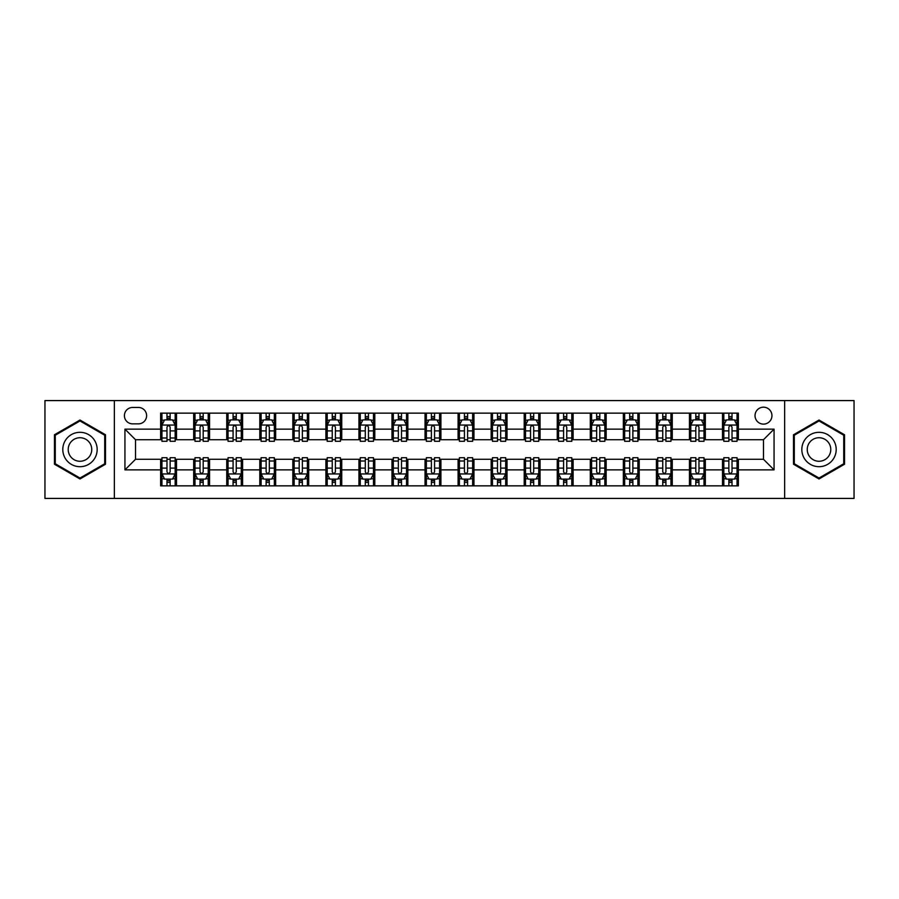 <?xml version="1.0" encoding="UTF-8"?>
<svg xmlns="http://www.w3.org/2000/svg" width="899" height="899" viewBox="0 0 899 899"><rect width="100%" height="100%" fill="white"/><g stroke="black" fill="none" stroke-linecap="round" stroke-linejoin="round"><path stroke-width="1.35" d="M763.487 407.191A8.462 8.462 0 0 0 755.025 415.653A8.462 8.462 0 0 0 763.487 424.114A8.462 8.462 0 0 0 771.949 415.653A8.462 8.462 0 0 0 763.487 407.191M784.647 498.417L854.05 498.417L854.05 400.583L784.647 400.583L784.647 498.417L114.353 498.417L114.353 400.583L44.95 400.583L44.95 498.417L114.353 498.417M132.602 423.856L138.424 423.856A8.192 8.192 0 0 0 146.616 415.653A8.192 8.192 0 0 0 138.424 407.461L132.602 407.461A8.192 8.192 0 0 0 124.41 415.653A8.192 8.192 0 0 0 132.602 423.856M784.647 400.583L114.353 400.583M160.629 469.862L124.939 469.862L124.939 429.138L160.629 429.138L160.629 439.712L135.513 439.712L135.513 459.288L160.629 459.288L160.629 485.853L738.371 485.853L738.371 459.288L763.487 459.288L763.487 439.712L738.371 439.712L738.371 429.138L774.061 429.138L774.061 469.862L738.371 469.862M738.371 429.138L738.371 413.147L160.629 413.147L160.629 429.138M722.504 413.147L722.504 439.712L723.83 439.712M728.853 439.712L732.022 439.712M737.045 439.712L738.371 439.712M722.504 439.712L703.996 439.712M689.454 413.147L689.454 439.712L690.78 439.712M695.804 439.712L698.972 439.712M689.454 439.712L670.946 439.712M656.405 413.147L656.405 439.712L657.72 439.712M662.743 439.712L665.923 439.712M656.405 439.712L637.897 439.712M623.355 413.147L623.355 439.712L624.67 439.712M629.693 439.712L632.874 439.712M623.355 439.712L604.847 439.712M590.295 413.147L590.295 439.712L591.621 439.712M596.644 439.712L599.813 439.712M590.295 439.712L571.786 439.712M557.245 413.147L557.245 439.712L558.571 439.712M563.594 439.712L566.763 439.712M557.245 439.712L538.737 439.712M524.196 413.147L524.196 439.712L525.522 439.712M530.545 439.712L533.714 439.712M524.196 439.712L505.688 439.712M491.146 413.147L491.146 439.712L492.472 439.712M497.495 439.712L500.664 439.712M491.146 439.712L472.638 439.712M458.097 413.147L458.097 439.712L459.411 439.712M464.435 439.712L467.615 439.712M458.097 439.712L439.589 439.712M425.047 413.147L425.047 439.712L426.362 439.712M431.385 439.712L434.565 439.712M425.047 439.712L406.528 439.712M391.986 413.147L391.986 439.712L393.312 439.712M398.336 439.712L401.505 439.712M391.986 439.712L373.478 439.712M358.937 413.147L358.937 439.712L360.263 439.712M365.286 439.712L368.455 439.712M358.937 439.712L340.429 439.712M325.887 413.147L325.887 439.712L327.214 439.712M332.237 439.712L335.406 439.712M325.887 439.712L307.379 439.712M292.838 413.147L292.838 439.712L294.153 439.712M299.187 439.712L302.356 439.712M292.838 439.712L274.33 439.712M259.789 413.147L259.789 439.712L261.103 439.712M266.126 439.712L269.307 439.712M259.789 439.712L241.28 439.712M226.728 413.147L226.728 439.712L228.054 439.712M233.077 439.712L236.257 439.712M226.728 439.712L208.22 439.712M193.678 413.147L193.678 439.712L195.004 439.712M200.028 439.712L203.196 439.712M193.678 439.712L175.17 439.712M160.629 439.712L161.955 439.712M166.978 439.712L170.147 439.712M160.629 459.288L161.955 459.288M166.978 459.288L170.147 459.288M175.17 459.288L176.496 459.288L176.496 485.853M195.004 459.288L176.496 459.288M200.028 459.288L203.196 459.288M208.22 459.288L209.546 459.288L209.546 485.853M228.054 459.288L209.546 459.288M233.077 459.288L236.257 459.288M241.28 459.288L242.595 459.288L242.595 485.853M261.103 459.288L242.595 459.288M266.126 459.288L269.307 459.288M274.33 459.288L275.645 459.288L275.645 485.853M294.153 459.288L275.645 459.288M299.187 459.288L302.356 459.288M307.379 459.288L308.705 459.288L308.705 485.853M327.214 459.288L308.705 459.288M332.237 459.288L335.406 459.288M340.429 459.288L341.755 459.288L341.755 485.853M360.263 459.288L341.755 459.288M365.286 459.288L368.455 459.288M373.478 459.288L374.804 459.288L374.804 485.853M393.312 459.288L374.804 459.288M398.336 459.288L401.505 459.288M406.528 459.288L407.854 459.288L407.854 485.853M426.362 459.288L407.854 459.288M431.385 459.288L434.565 459.288M439.589 459.288L440.903 459.288L440.903 485.853M459.411 459.288L440.903 459.288M464.435 459.288L467.615 459.288M472.638 459.288L473.953 459.288L473.953 485.853M492.472 459.288L473.953 459.288M497.495 459.288L500.664 459.288M505.688 459.288L507.014 459.288L507.014 485.853M525.522 459.288L507.014 459.288M530.545 459.288L533.714 459.288M538.737 459.288L540.063 459.288L540.063 485.853M558.571 459.288L540.063 459.288M563.594 459.288L566.763 459.288M571.786 459.288L573.113 459.288L573.113 485.853M591.621 459.288L573.113 459.288M596.644 459.288L599.813 459.288M604.847 459.288L606.162 459.288L606.162 485.853M624.67 459.288L606.162 459.288M629.693 459.288L632.874 459.288M637.897 459.288L639.211 459.288L639.211 485.853M657.72 459.288L639.211 459.288M662.743 459.288L665.923 459.288M670.946 459.288L672.272 459.288L672.272 485.853M690.78 459.288L672.272 459.288M695.804 459.288L698.972 459.288M703.996 459.288L705.322 459.288L705.322 485.853M723.83 459.288L705.322 459.288M728.853 459.288L732.022 459.288M737.045 459.288L738.371 459.288M176.496 413.147L176.496 439.712M160.629 419.754L161.955 419.754M166.978 419.754L170.147 419.754M175.17 419.754L176.496 419.754M160.629 479.246L161.955 479.246M166.978 479.246L170.147 479.246M175.17 479.246L176.496 479.246M193.678 459.288L193.678 485.853M209.546 413.147L209.546 439.712M193.678 419.754L195.004 419.754M200.028 419.754L203.196 419.754M208.22 419.754L209.546 419.754M193.678 479.246L195.004 479.246M200.028 479.246L203.196 479.246M208.22 479.246L209.546 479.246M226.728 459.288L226.728 485.853M226.728 479.246L228.054 479.246M233.077 479.246L236.257 479.246M241.28 479.246L242.595 479.246M242.595 413.147L242.595 439.712M226.728 419.754L228.054 419.754M233.077 419.754L236.257 419.754M241.28 419.754L242.595 419.754M259.789 459.288L259.789 485.853M259.789 479.246L261.103 479.246M266.126 479.246L269.307 479.246M274.33 479.246L275.645 479.246M275.645 413.147L275.645 439.712M259.789 419.754L261.103 419.754M266.126 419.754L269.307 419.754M274.33 419.754L275.645 419.754M292.838 459.288L292.838 485.853M292.838 479.246L294.153 479.246M299.187 479.246L302.356 479.246M307.379 479.246L308.705 479.246M308.705 413.147L308.705 439.712M292.838 419.754L294.153 419.754M299.187 419.754L302.356 419.754M307.379 419.754L308.705 419.754M325.887 459.288L325.887 485.853M325.887 479.246L327.214 479.246M332.237 479.246L335.406 479.246M340.429 479.246L341.755 479.246M341.755 413.147L341.755 439.712M325.887 419.754L327.214 419.754M332.237 419.754L335.406 419.754M340.429 419.754L341.755 419.754M358.937 459.288L358.937 485.853M358.937 479.246L360.263 479.246M365.286 479.246L368.455 479.246M373.478 479.246L374.804 479.246M374.804 413.147L374.804 439.712M358.937 419.754L360.263 419.754M365.286 419.754L368.455 419.754M373.478 419.754L374.804 419.754M391.986 459.288L391.986 485.853M391.986 479.246L393.312 479.246M398.336 479.246L401.505 479.246M406.528 479.246L407.854 479.246M407.854 413.147L407.854 439.712M391.986 419.754L393.312 419.754M398.336 419.754L401.505 419.754M406.528 419.754L407.854 419.754M425.047 459.288L425.047 485.853M425.047 479.246L426.362 479.246M431.385 479.246L434.565 479.246M439.589 479.246L440.903 479.246M440.903 413.147L440.903 439.712M425.047 419.754L426.362 419.754M431.385 419.754L434.565 419.754M439.589 419.754L440.903 419.754M458.097 459.288L458.097 485.853M458.097 479.246L459.411 479.246M464.435 479.246L467.615 479.246M472.638 479.246L473.953 479.246M473.953 413.147L473.953 439.712M458.097 419.754L459.411 419.754M464.435 419.754L467.615 419.754M472.638 419.754L473.953 419.754M491.146 459.288L491.146 485.853M491.146 479.246L492.472 479.246M497.495 479.246L500.664 479.246M505.688 479.246L507.014 479.246M507.014 413.147L507.014 439.712M491.146 419.754L492.472 419.754M497.495 419.754L500.664 419.754M505.688 419.754L507.014 419.754M524.196 459.288L524.196 485.853M524.196 479.246L525.522 479.246M530.545 479.246L533.714 479.246M538.737 479.246L540.063 479.246M540.063 413.147L540.063 439.712M524.196 419.754L525.522 419.754M530.545 419.754L533.714 419.754M538.737 419.754L540.063 419.754M557.245 459.288L557.245 485.853M557.245 479.246L558.571 479.246M563.594 479.246L566.763 479.246M571.786 479.246L573.113 479.246M573.113 413.147L573.113 439.712M557.245 419.754L558.571 419.754M563.594 419.754L566.763 419.754M571.786 419.754L573.113 419.754M590.295 459.288L590.295 485.853M590.295 479.246L591.621 479.246M596.644 479.246L599.813 479.246M604.847 479.246L606.162 479.246M606.162 413.147L606.162 439.712M590.295 419.754L591.621 419.754M596.644 419.754L599.813 419.754M604.847 419.754L606.162 419.754M623.355 459.288L623.355 485.853M623.355 479.246L624.67 479.246M629.693 479.246L632.874 479.246M637.897 479.246L639.211 479.246M639.211 413.147L639.211 439.712M623.355 419.754L624.67 419.754M629.693 419.754L632.874 419.754M637.897 419.754L639.211 419.754M656.405 459.288L656.405 485.853M656.405 479.246L657.72 479.246M662.743 479.246L665.923 479.246M670.946 479.246L672.272 479.246M672.272 413.147L672.272 439.712M656.405 419.754L657.72 419.754M662.743 419.754L665.923 419.754M670.946 419.754L672.272 419.754M689.454 459.288L689.454 485.853M689.454 479.246L690.78 479.246M695.804 479.246L698.972 479.246M703.996 479.246L705.322 479.246M705.322 413.147L705.322 439.712M689.454 419.754L690.78 419.754M695.804 419.754L698.972 419.754M703.996 419.754L705.322 419.754M722.504 459.288L722.504 485.853M722.504 479.246L723.83 479.246M728.853 479.246L732.022 479.246M737.045 479.246L738.371 479.246M722.504 419.754L723.83 419.754M728.853 419.754L732.022 419.754M737.045 419.754L738.371 419.754M135.513 439.712L124.939 429.138M135.513 459.288L124.939 469.862M774.061 429.138L763.487 439.712M774.061 469.862L763.487 459.288M79.989 478.965L105.498 464.232L105.498 434.768L79.989 420.035L54.468 434.768L54.468 464.232L79.989 478.965M844.532 434.768L819.011 420.035L793.502 434.768L793.502 464.232L819.011 478.965L844.532 464.232L844.532 434.768M170.147 416.585L166.978 416.585M175.17 437.993L170.147 437.993L170.147 441.308L175.17 441.308L175.17 425.171L172.529 419.889L164.596 419.889L161.955 425.171L161.955 441.308L166.978 441.308L166.978 437.993L161.955 437.993M161.955 425.171L161.955 413.147M175.17 425.171L175.17 413.147M166.978 419.889L166.978 413.147M170.147 413.147L170.147 419.889M170.147 437.993L170.147 427.16C169.091 425.115 168.034 425.115 166.978 427.16L166.978 437.993M166.978 482.415L170.147 482.415M161.955 461.007L166.978 461.007L166.978 457.692L161.955 457.692L161.955 473.829L164.596 479.111L172.529 479.111L175.17 473.829L175.17 457.692L170.147 457.692L170.147 461.007L175.17 461.007M175.17 473.829L175.17 485.853M161.955 473.829L161.955 485.853M170.147 479.111L170.147 485.853M166.978 485.853L166.978 479.111M166.978 461.007L166.978 471.84C168.034 473.885 169.091 473.885 170.147 471.84L170.147 461.007M203.196 416.585L200.028 416.585M208.22 437.993L203.196 437.993L203.196 441.308L208.22 441.308L208.22 425.171L205.579 419.889L197.645 419.889L195.004 425.171L195.004 441.308L200.028 441.308L200.028 437.993L195.004 437.993M195.004 425.171L195.004 413.147M208.22 425.171L208.22 413.147M200.028 419.889L200.028 413.147M203.196 413.147L203.196 419.889M203.196 437.993L203.196 427.16C202.14 425.115 201.084 425.115 200.028 427.16L200.028 437.993M236.257 416.585L233.077 416.585M241.28 437.993L236.257 437.993L236.257 441.308L241.28 441.308L241.28 425.171L238.628 419.889L230.695 419.889L228.054 425.171L228.054 441.308L233.077 441.308L233.077 437.993L228.054 437.993M228.054 425.171L228.054 413.147M241.28 425.171L241.28 413.147M233.077 419.889L233.077 413.147M236.257 413.147L236.257 419.889M236.257 437.993L236.257 427.16C235.201 425.115 234.133 425.115 233.077 427.16L233.077 437.993M269.307 416.585L266.126 416.585M274.33 437.993L269.307 437.993L269.307 441.308L274.33 441.308L274.33 425.171L271.678 419.889L263.755 419.889L261.103 425.171L261.103 441.308L266.126 441.308L266.126 437.993L261.103 437.993M261.103 425.171L261.103 413.147M274.33 425.171L274.33 413.147M266.126 419.889L266.126 413.147M269.307 413.147L269.307 419.889M269.307 437.993L269.307 427.16C268.25 425.115 267.194 425.115 266.126 427.16L266.126 437.993M200.028 482.415L203.196 482.415M195.004 461.007L200.028 461.007L200.028 457.692L195.004 457.692L195.004 473.829L197.645 479.111L205.579 479.111L208.22 473.829L208.22 457.692L203.196 457.692L203.196 461.007L208.22 461.007M208.22 473.829L208.22 485.853M195.004 473.829L195.004 485.853M203.196 479.111L203.196 485.853M200.028 485.853L200.028 479.111M200.028 461.007L200.028 471.84C201.084 473.885 202.14 473.885 203.196 471.84L203.196 461.007M233.077 482.415L236.257 482.415M228.054 461.007L233.077 461.007L233.077 457.692L228.054 457.692L228.054 473.829L230.695 479.111L238.628 479.111L241.28 473.829L241.28 457.692L236.257 457.692L236.257 461.007L241.28 461.007M241.28 473.829L241.28 485.853M228.054 473.829L228.054 485.853M236.257 479.111L236.257 485.853M233.077 485.853L233.077 479.111M233.077 461.007L233.077 471.84C234.133 473.885 235.19 473.885 236.257 471.84L236.257 461.007M266.126 482.415L269.307 482.415M261.103 461.007L266.126 461.007L266.126 457.692L261.103 457.692L261.103 473.829L263.755 479.111L271.678 479.111L274.33 473.829L274.33 457.692L269.307 457.692L269.307 461.007L274.33 461.007M274.33 473.829L274.33 485.853M261.103 473.829L261.103 485.853M269.307 479.111L269.307 485.853M266.126 485.853L266.126 479.111M266.126 461.007L266.126 471.84C267.183 473.885 268.239 473.885 269.307 471.84L269.307 461.007M302.356 416.585L299.187 416.585M307.379 437.993L302.356 437.993L302.356 441.308L307.379 441.308L307.379 425.171L304.739 419.889L296.805 419.889L294.153 425.171L294.153 441.308L299.187 441.308L299.187 437.993L294.153 437.993M294.153 425.171L294.153 413.147M307.379 425.171L307.379 413.147M299.187 419.889L299.187 413.147M302.356 413.147L302.356 419.889M302.356 437.993L302.356 427.16C301.3 425.115 300.244 425.115 299.187 427.16L299.187 437.993M299.187 482.415L302.356 482.415M294.153 461.007L299.187 461.007L299.187 457.692L294.153 457.692L294.153 473.829L296.805 479.111L304.739 479.111L307.379 473.829L307.379 457.692L302.356 457.692L302.356 461.007L307.379 461.007M307.379 473.829L307.379 485.853M294.153 473.829L294.153 485.853M302.356 479.111L302.356 485.853M299.187 485.853L299.187 479.111M299.187 461.007L299.187 471.84C300.244 473.885 301.3 473.885 302.356 471.84L302.356 461.007M94.867 440.903A17.182 17.182 0 0 0 71.392 434.61A17.182 17.182 0 0 0 65.099 458.097A17.182 17.182 0 0 0 88.574 464.39A17.182 17.182 0 0 0 94.867 440.903M90.17 443.612A11.766 11.766 0 0 0 74.1 439.308A11.766 11.766 0 0 0 69.796 455.388A11.766 11.766 0 0 0 85.866 459.692A11.766 11.766 0 0 0 90.17 443.612M79.989 478.043L55.266 463.772L55.266 435.228L79.989 420.957L104.711 435.228L104.711 463.772L79.989 478.043M819.011 466.682A17.182 17.182 0 0 0 836.205 449.5A17.182 17.182 0 0 0 819.011 432.318A17.182 17.182 0 0 0 801.829 449.5A17.182 17.182 0 0 0 819.011 466.682M819.011 461.266A11.766 11.766 0 0 0 830.777 449.5A11.766 11.766 0 0 0 819.011 437.734A11.766 11.766 0 0 0 807.246 449.5A11.766 11.766 0 0 0 819.011 461.266M794.289 435.228L819.011 420.957L843.734 435.228L843.734 463.772L819.011 478.043L794.289 463.772L794.289 435.228M335.406 416.585L332.237 416.585M340.429 437.993L335.406 437.993L335.406 441.308L340.429 441.308L340.429 425.171L337.788 419.889L329.854 419.889L327.214 425.171L327.214 441.308L332.237 441.308L332.237 437.993L327.214 437.993M327.214 425.171L327.214 413.147M340.429 425.171L340.429 413.147M332.237 419.889L332.237 413.147M335.406 413.147L335.406 419.889M335.406 437.993L335.406 427.16C334.349 425.115 333.293 425.115 332.237 427.16L332.237 437.993M368.455 416.585L365.286 416.585M373.478 437.993L368.455 437.993L368.455 441.308L373.478 441.308L373.478 425.171L370.838 419.889L362.904 419.889L360.263 425.171L360.263 441.308L365.286 441.308L365.286 437.993L360.263 437.993M360.263 425.171L360.263 413.147M373.478 425.171L373.478 413.147M365.286 419.889L365.286 413.147M368.455 413.147L368.455 419.889M368.455 437.993L368.455 427.16C367.399 425.115 366.343 425.115 365.286 427.16L365.286 437.993M401.505 416.585L398.336 416.585M406.528 437.993L401.505 437.993L401.505 441.308L406.528 441.308L406.528 425.171L403.887 419.889L395.953 419.889L393.312 425.171L393.312 441.308L398.336 441.308L398.336 437.993L393.312 437.993M393.312 425.171L393.312 413.147M406.528 425.171L406.528 413.147M398.336 419.889L398.336 413.147M401.505 413.147L401.505 419.889M401.505 437.993L401.505 427.16C400.448 425.115 399.392 425.115 398.336 427.16L398.336 437.993M434.565 416.585L431.385 416.585M439.589 437.993L434.565 437.993L434.565 441.308L439.589 441.308L439.589 425.171L436.936 419.889L429.003 419.889L426.362 425.171L426.362 441.308L431.385 441.308L431.385 437.993L426.362 437.993M426.362 425.171L426.362 413.147M439.589 425.171L439.589 413.147M431.385 419.889L431.385 413.147M434.565 413.147L434.565 419.889M434.565 437.993L434.565 427.16C433.509 425.115 432.441 425.115 431.385 427.16L431.385 437.993M467.615 416.585L464.435 416.585M472.638 437.993L467.615 437.993L467.615 441.308L472.638 441.308L472.638 425.171L469.997 419.889L462.064 419.889L459.411 425.171L459.411 441.308L464.435 441.308L464.435 437.993L459.411 437.993M459.411 425.171L459.411 413.147M472.638 425.171L472.638 413.147M464.435 419.889L464.435 413.147M467.615 413.147L467.615 419.889M467.615 437.993L467.615 427.16C466.559 425.115 465.502 425.115 464.435 427.16L464.435 437.993M332.237 482.415L335.406 482.415M327.214 461.007L332.237 461.007L332.237 457.692L327.214 457.692L327.214 473.829L329.854 479.111L337.788 479.111L340.429 473.829L340.429 457.692L335.406 457.692L335.406 461.007L340.429 461.007M340.429 473.829L340.429 485.853M327.214 473.829L327.214 485.853M335.406 479.111L335.406 485.853M332.237 485.853L332.237 479.111M332.237 461.007L332.237 471.84C333.293 473.885 334.349 473.885 335.406 471.84L335.406 461.007M365.286 482.415L368.455 482.415M360.263 461.007L365.286 461.007L365.286 457.692L360.263 457.692L360.263 473.829L362.904 479.111L370.838 479.111L373.478 473.829L373.478 457.692L368.455 457.692L368.455 461.007L373.478 461.007M373.478 473.829L373.478 485.853M360.263 473.829L360.263 485.853M368.455 479.111L368.455 485.853M365.286 485.853L365.286 479.111M365.286 461.007L365.286 471.84C366.343 473.885 367.399 473.885 368.455 471.84L368.455 461.007M398.336 482.415L401.505 482.415M393.312 461.007L398.336 461.007L398.336 457.692L393.312 457.692L393.312 473.829L395.953 479.111L403.887 479.111L406.528 473.829L406.528 457.692L401.505 457.692L401.505 461.007L406.528 461.007M406.528 473.829L406.528 485.853M393.312 473.829L393.312 485.853M401.505 479.111L401.505 485.853M398.336 485.853L398.336 479.111M398.336 461.007L398.336 471.84C399.392 473.885 400.448 473.885 401.505 471.84L401.505 461.007M431.385 482.415L434.565 482.415M426.362 461.007L431.385 461.007L431.385 457.692L426.362 457.692L426.362 473.829L429.003 479.111L436.936 479.111L439.589 473.829L439.589 457.692L434.565 457.692L434.565 461.007L439.589 461.007M439.589 473.829L439.589 485.853M426.362 473.829L426.362 485.853M434.565 479.111L434.565 485.853M431.385 485.853L431.385 479.111M431.385 461.007L431.385 471.84C432.441 473.885 433.498 473.885 434.565 471.84L434.565 461.007M464.435 482.415L467.615 482.415M459.411 461.007L464.435 461.007L464.435 457.692L459.411 457.692L459.411 473.829L462.064 479.111L469.997 479.111L472.638 473.829L472.638 457.692L467.615 457.692L467.615 461.007L472.638 461.007M472.638 473.829L472.638 485.853M459.411 473.829L459.411 485.853M467.615 479.111L467.615 485.853M464.435 485.853L464.435 479.111M464.435 461.007L464.435 471.84C465.491 473.885 466.559 473.885 467.615 471.84L467.615 461.007M500.664 416.585L497.495 416.585M505.688 437.993L500.664 437.993L500.664 441.308L505.688 441.308L505.688 425.171L503.047 419.889L495.113 419.889L492.472 425.171L492.472 441.308L497.495 441.308L497.495 437.993L492.472 437.993M492.472 425.171L492.472 413.147M505.688 425.171L505.688 413.147M497.495 419.889L497.495 413.147M500.664 413.147L500.664 419.889M500.664 437.993L500.664 427.16C499.608 425.115 498.552 425.115 497.495 427.16L497.495 437.993M497.495 482.415L500.664 482.415M492.472 461.007L497.495 461.007L497.495 457.692L492.472 457.692L492.472 473.829L495.113 479.111L503.047 479.111L505.688 473.829L505.688 457.692L500.664 457.692L500.664 461.007L505.688 461.007M505.688 473.829L505.688 485.853M492.472 473.829L492.472 485.853M500.664 479.111L500.664 485.853M497.495 485.853L497.495 479.111M497.495 461.007L497.495 471.84C498.552 473.885 499.608 473.885 500.664 471.84L500.664 461.007M533.714 416.585L530.545 416.585M538.737 437.993L533.714 437.993L533.714 441.308L538.737 441.308L538.737 425.171L536.096 419.889L528.163 419.889L525.522 425.171L525.522 441.308L530.545 441.308L530.545 437.993L525.522 437.993M525.522 425.171L525.522 413.147M538.737 425.171L538.737 413.147M530.545 419.889L530.545 413.147M533.714 413.147L533.714 419.889M533.714 437.993L533.714 427.16C532.658 425.115 531.601 425.115 530.545 427.16L530.545 437.993M530.545 482.415L533.714 482.415M525.522 461.007L530.545 461.007L530.545 457.692L525.522 457.692L525.522 473.829L528.163 479.111L536.096 479.111L538.737 473.829L538.737 457.692L533.714 457.692L533.714 461.007L538.737 461.007M538.737 473.829L538.737 485.853M525.522 473.829L525.522 485.853M533.714 479.111L533.714 485.853M530.545 485.853L530.545 479.111M530.545 461.007L530.545 471.84C531.601 473.885 532.658 473.885 533.714 471.84L533.714 461.007M566.763 416.585L563.594 416.585M571.786 437.993L566.763 437.993L566.763 441.308L571.786 441.308L571.786 425.171L569.146 419.889L561.212 419.889L558.571 425.171L558.571 441.308L563.594 441.308L563.594 437.993L558.571 437.993M558.571 425.171L558.571 413.147M571.786 425.171L571.786 413.147M563.594 419.889L563.594 413.147M566.763 413.147L566.763 419.889M566.763 437.993L566.763 427.16C565.707 425.115 564.651 425.115 563.594 427.16L563.594 437.993M563.594 482.415L566.763 482.415M558.571 461.007L563.594 461.007L563.594 457.692L558.571 457.692L558.571 473.829L561.212 479.111L569.146 479.111L571.786 473.829L571.786 457.692L566.763 457.692L566.763 461.007L571.786 461.007M571.786 473.829L571.786 485.853M558.571 473.829L558.571 485.853M566.763 479.111L566.763 485.853M563.594 485.853L563.594 479.111M563.594 461.007L563.594 471.84C564.651 473.885 565.707 473.885 566.763 471.84L566.763 461.007M599.813 416.585L596.644 416.585M604.847 437.993L599.813 437.993L599.813 441.308L604.847 441.308L604.847 425.171L602.195 419.889L594.261 419.889L591.621 425.171L591.621 441.308L596.644 441.308L596.644 437.993L591.621 437.993M591.621 425.171L591.621 413.147M604.847 425.171L604.847 413.147M596.644 419.889L596.644 413.147M599.813 413.147L599.813 419.889M599.813 437.993L599.813 427.16C598.756 425.115 597.7 425.115 596.644 427.16L596.644 437.993M596.644 482.415L599.813 482.415M591.621 461.007L596.644 461.007L596.644 457.692L591.621 457.692L591.621 473.829L594.261 479.111L602.195 479.111L604.847 473.829L604.847 457.692L599.813 457.692L599.813 461.007L604.847 461.007M604.847 473.829L604.847 485.853M591.621 473.829L591.621 485.853M599.813 479.111L599.813 485.853M596.644 485.853L596.644 479.111M596.644 461.007L596.644 471.84C597.7 473.885 598.756 473.885 599.813 471.84L599.813 461.007M632.874 416.585L629.693 416.585M637.897 437.993L632.874 437.993L632.874 441.308L637.897 441.308L637.897 425.171L635.245 419.889L627.322 419.889L624.67 425.171L624.67 441.308L629.693 441.308L629.693 437.993L624.67 437.993M624.67 425.171L624.67 413.147M637.897 425.171L637.897 413.147M629.693 419.889L629.693 413.147M632.874 413.147L632.874 419.889M632.874 437.993L632.874 427.16C631.817 425.115 630.761 425.115 629.693 427.16L629.693 437.993M629.693 482.415L632.874 482.415M624.67 461.007L629.693 461.007L629.693 457.692L624.67 457.692L624.67 473.829L627.322 479.111L635.245 479.111L637.897 473.829L637.897 457.692L632.874 457.692L632.874 461.007L637.897 461.007M637.897 473.829L637.897 485.853M624.67 473.829L624.67 485.853M632.874 479.111L632.874 485.853M629.693 485.853L629.693 479.111M629.693 461.007L629.693 471.84C630.75 473.885 631.806 473.885 632.874 471.84L632.874 461.007M665.923 416.585L662.743 416.585M670.946 437.993L665.923 437.993L665.923 441.308L670.946 441.308L670.946 425.171L668.305 419.889L660.372 419.889L657.72 425.171L657.72 441.308L662.743 441.308L662.743 437.993L657.72 437.993M657.72 425.171L657.72 413.147M670.946 425.171L670.946 413.147M662.743 419.889L662.743 413.147M665.923 413.147L665.923 419.889M665.923 437.993L665.923 427.16C664.867 425.115 663.81 425.115 662.743 427.16L662.743 437.993M662.743 482.415L665.923 482.415M657.72 461.007L662.743 461.007L662.743 457.692L657.72 457.692L657.72 473.829L660.372 479.111L668.305 479.111L670.946 473.829L670.946 457.692L665.923 457.692L665.923 461.007L670.946 461.007M670.946 473.829L670.946 485.853M657.72 473.829L657.72 485.853M665.923 479.111L665.923 485.853M662.743 485.853L662.743 479.111M662.743 461.007L662.743 471.84C663.799 473.885 664.867 473.885 665.923 471.84L665.923 461.007M698.972 416.585L695.804 416.585M703.996 437.993L698.972 437.993L698.972 441.308L703.996 441.308L703.996 425.171L701.355 419.889L693.421 419.889L690.78 425.171L690.78 441.308L695.804 441.308L695.804 437.993L690.78 437.993M690.78 425.171L690.78 413.147M703.996 425.171L703.996 413.147M695.804 419.889L695.804 413.147M698.972 413.147L698.972 419.889M698.972 437.993L698.972 427.16C697.916 425.115 696.86 425.115 695.804 427.16L695.804 437.993M732.022 416.585L728.853 416.585M737.045 437.993L732.022 437.993L732.022 441.308L737.045 441.308L737.045 425.171L734.404 419.889L726.471 419.889L723.83 425.171L723.83 441.308L728.853 441.308L728.853 437.993L723.83 437.993M723.83 425.171L723.83 413.147M737.045 425.171L737.045 413.147M728.853 419.889L728.853 413.147M732.022 413.147L732.022 419.889M732.022 437.993L732.022 427.16C730.966 425.115 729.909 425.115 728.853 427.16L728.853 437.993M695.804 482.415L698.972 482.415M690.78 461.007L695.804 461.007L695.804 457.692L690.78 457.692L690.78 473.829L693.421 479.111L701.355 479.111L703.996 473.829L703.996 457.692L698.972 457.692L698.972 461.007L703.996 461.007M703.996 473.829L703.996 485.853M690.78 473.829L690.78 485.853M698.972 479.111L698.972 485.853M695.804 485.853L695.804 479.111M695.804 461.007L695.804 471.84C696.86 473.885 697.916 473.885 698.972 471.84L698.972 461.007M728.853 482.415L732.022 482.415M723.83 461.007L728.853 461.007L728.853 457.692L723.83 457.692L723.83 473.829L726.471 479.111L734.404 479.111L737.045 473.829L737.045 457.692L732.022 457.692L732.022 461.007L737.045 461.007M737.045 473.829L737.045 485.853M723.83 473.829L723.83 485.853M732.022 479.111L732.022 485.853M728.853 485.853L728.853 479.111M728.853 461.007L728.853 471.84C729.909 473.885 730.966 473.885 732.022 471.84L732.022 461.007M193.678 469.862L176.496 469.862M193.678 429.138L176.496 429.138M226.728 429.138L209.546 429.138M226.728 469.862L209.546 469.862M259.789 429.138L242.595 429.138M259.789 469.862L242.595 469.862M292.838 429.138L275.645 429.138M292.838 469.862L275.645 469.862M325.887 429.138L308.705 429.138M325.887 469.862L308.705 469.862M358.937 429.138L341.755 429.138M358.937 469.862L341.755 469.862M391.986 429.138L374.804 429.138M391.986 469.862L374.804 469.862M425.047 429.138L407.854 429.138M425.047 469.862L407.854 469.862M458.097 429.138L440.903 429.138M458.097 469.862L440.903 469.862M491.146 429.138L473.953 429.138M491.146 469.862L473.953 469.862M524.196 429.138L507.014 429.138M524.196 469.862L507.014 469.862M557.245 429.138L540.063 429.138M557.245 469.862L540.063 469.862M590.295 429.138L573.113 429.138M590.295 469.862L573.113 469.862M623.355 429.138L606.162 429.138M623.355 469.862L606.162 469.862M656.405 429.138L639.211 429.138M656.405 469.862L639.211 469.862M689.454 429.138L672.272 429.138M689.454 469.862L672.272 469.862M722.504 429.138L705.322 429.138M722.504 469.862L705.322 469.862M175.103 425.047L162.022 425.047M161.955 420.204L164.438 420.204M172.687 420.204L175.17 420.204M166.978 430.902L161.955 430.902M175.17 430.902L170.147 430.902M170.147 418.26L166.978 418.26M162.022 473.953L175.103 473.953M175.17 478.796L172.687 478.796M164.438 478.796L161.955 478.796M170.147 468.098L175.17 468.098M161.955 468.098L166.978 468.098M166.978 480.74L170.147 480.74M208.163 425.047L195.072 425.047M195.004 420.204L197.488 420.204M205.736 420.204L208.22 420.204M200.028 430.902L195.004 430.902M208.22 430.902L203.196 430.902M203.196 418.26L200.028 418.26M241.213 425.047L228.121 425.047M228.054 420.204L230.537 420.204M238.786 420.204L241.28 420.204M233.077 430.902L228.054 430.902M241.28 430.902L236.257 430.902M236.257 418.26L233.077 418.26M274.262 425.047L261.171 425.047M261.103 420.204L263.587 420.204M271.846 420.204L274.33 420.204M266.126 430.902L261.103 430.902M274.33 430.902L269.307 430.902M269.307 418.26L266.126 418.26M195.072 473.953L208.163 473.953M208.22 478.796L205.736 478.796M197.488 478.796L195.004 478.796M203.196 468.098L208.22 468.098M195.004 468.098L200.028 468.098M200.028 480.74L203.196 480.74M228.121 473.953L241.213 473.953M241.28 478.796L238.786 478.796M230.537 478.796L228.054 478.796M236.257 468.098L241.28 468.098M228.054 468.098L233.077 468.098M233.077 480.74L236.257 480.74M261.171 473.953L274.262 473.953M274.33 478.796L271.846 478.796M263.587 478.796L261.103 478.796M269.307 468.098L274.33 468.098M261.103 468.098L266.126 468.098M266.126 480.74L269.307 480.74M307.312 425.047L294.22 425.047M294.153 420.204L296.648 420.204M304.896 420.204L307.379 420.204M299.187 430.902L294.153 430.902M307.379 430.902L302.356 430.902M302.356 418.26L299.187 418.26M294.22 473.953L307.312 473.953M307.379 478.796L304.896 478.796M296.648 478.796L294.153 478.796M302.356 468.098L307.379 468.098M294.153 468.098L299.187 468.098M299.187 480.74L302.356 480.74M340.361 425.047L327.281 425.047M327.214 420.204L329.697 420.204M337.945 420.204L340.429 420.204M332.237 430.902L327.214 430.902M340.429 430.902L335.406 430.902M335.406 418.26L332.237 418.26M373.411 425.047L360.33 425.047M360.263 420.204L362.747 420.204M370.995 420.204L373.478 420.204M365.286 430.902L360.263 430.902M373.478 430.902L368.455 430.902M368.455 418.26L365.286 418.26M406.472 425.047L393.38 425.047M393.312 420.204L395.796 420.204M404.044 420.204L406.528 420.204M398.336 430.902L393.312 430.902M406.528 430.902L401.505 430.902M401.505 418.26L398.336 418.26M439.521 425.047L426.429 425.047M426.362 420.204L428.845 420.204M437.094 420.204L439.589 420.204M431.385 430.902L426.362 430.902M439.589 430.902L434.565 430.902M434.565 418.26L431.385 418.26M472.571 425.047L459.479 425.047M459.411 420.204L461.906 420.204M470.155 420.204L472.638 420.204M464.435 430.902L459.411 430.902M472.638 430.902L467.615 430.902M467.615 418.26L464.435 418.26M327.281 473.953L340.361 473.953M340.429 478.796L337.945 478.796M329.697 478.796L327.214 478.796M335.406 468.098L340.429 468.098M327.214 468.098L332.237 468.098M332.237 480.74L335.406 480.74M360.33 473.953L373.411 473.953M373.478 478.796L370.995 478.796M362.747 478.796L360.263 478.796M368.455 468.098L373.478 468.098M360.263 468.098L365.286 468.098M365.286 480.74L368.455 480.74M393.38 473.953L406.472 473.953M406.528 478.796L404.044 478.796M395.796 478.796L393.312 478.796M401.505 468.098L406.528 468.098M393.312 468.098L398.336 468.098M398.336 480.74L401.505 480.74M426.429 473.953L439.521 473.953M439.589 478.796L437.094 478.796M428.845 478.796L426.362 478.796M434.565 468.098L439.589 468.098M426.362 468.098L431.385 468.098M431.385 480.74L434.565 480.74M459.479 473.953L472.571 473.953M472.638 478.796L470.155 478.796M461.906 478.796L459.411 478.796M467.615 468.098L472.638 468.098M459.411 468.098L464.435 468.098M464.435 480.74L467.615 480.74M505.62 425.047L492.528 425.047M492.472 420.204L494.956 420.204M503.204 420.204L505.688 420.204M497.495 430.902L492.472 430.902M505.688 430.902L500.664 430.902M500.664 418.26L497.495 418.26M492.528 473.953L505.62 473.953M505.688 478.796L503.204 478.796M494.956 478.796L492.472 478.796M500.664 468.098L505.688 468.098M492.472 468.098L497.495 468.098M497.495 480.74L500.664 480.74M538.67 425.047L525.589 425.047M525.522 420.204L528.005 420.204M536.254 420.204L538.737 420.204M530.545 430.902L525.522 430.902M538.737 430.902L533.714 430.902M533.714 418.26L530.545 418.26M525.589 473.953L538.67 473.953M538.737 478.796L536.254 478.796M528.005 478.796L525.522 478.796M533.714 468.098L538.737 468.098M525.522 468.098L530.545 468.098M530.545 480.74L533.714 480.74M571.719 425.047L558.639 425.047M558.571 420.204L561.055 420.204M569.303 420.204L571.786 420.204M563.594 430.902L558.571 430.902M571.786 430.902L566.763 430.902M566.763 418.26L563.594 418.26M558.639 473.953L571.719 473.953M571.786 478.796L569.303 478.796M561.055 478.796L558.571 478.796M566.763 468.098L571.786 468.098M558.571 468.098L563.594 468.098M563.594 480.74L566.763 480.74M604.78 425.047L591.688 425.047M591.621 420.204L594.104 420.204M602.352 420.204L604.847 420.204M596.644 430.902L591.621 430.902M604.847 430.902L599.813 430.902M599.813 418.26L596.644 418.26M591.688 473.953L604.78 473.953M604.847 478.796L602.352 478.796M594.104 478.796L591.621 478.796M599.813 468.098L604.847 468.098M591.621 468.098L596.644 468.098M596.644 480.74L599.813 480.74M637.829 425.047L624.738 425.047M624.67 420.204L627.154 420.204M635.413 420.204L637.897 420.204M629.693 430.902L624.67 430.902M637.897 430.902L632.874 430.902M632.874 418.26L629.693 418.26M624.738 473.953L637.829 473.953M637.897 478.796L635.413 478.796M627.154 478.796L624.67 478.796M632.874 468.098L637.897 468.098M624.67 468.098L629.693 468.098M629.693 480.74L632.874 480.74M670.879 425.047L657.787 425.047M657.72 420.204L660.214 420.204M668.463 420.204L670.946 420.204M662.743 430.902L657.72 430.902M670.946 430.902L665.923 430.902M665.923 418.26L662.743 418.26M657.787 473.953L670.879 473.953M670.946 478.796L668.463 478.796M660.214 478.796L657.72 478.796M665.923 468.098L670.946 468.098M657.72 468.098L662.743 468.098M662.743 480.74L665.923 480.74M703.928 425.047L690.837 425.047M690.78 420.204L693.264 420.204M701.512 420.204L703.996 420.204M695.804 430.902L690.78 430.902M703.996 430.902L698.972 430.902M698.972 418.26L695.804 418.26M736.978 425.047L723.897 425.047M723.83 420.204L726.313 420.204M734.562 420.204L737.045 420.204M728.853 430.902L723.83 430.902M737.045 430.902L732.022 430.902M732.022 418.26L728.853 418.26M690.837 473.953L703.928 473.953M703.996 478.796L701.512 478.796M693.264 478.796L690.78 478.796M698.972 468.098L703.996 468.098M690.78 468.098L695.804 468.098M695.804 480.74L698.972 480.74M723.897 473.953L736.978 473.953M737.045 478.796L734.562 478.796M726.313 478.796L723.83 478.796M732.022 468.098L737.045 468.098M723.83 468.098L728.853 468.098M728.853 480.74L732.022 480.74"/></g></svg>
